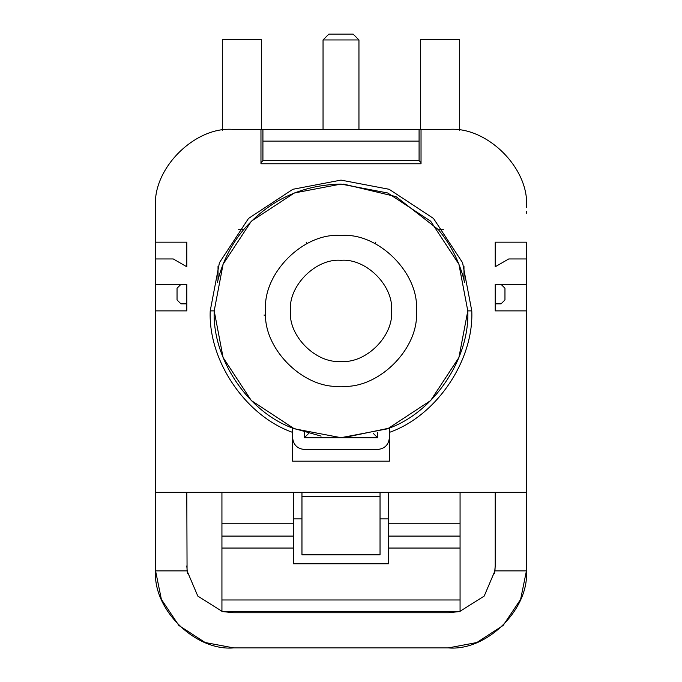 <?xml version="1.0" encoding="UTF-8"?>
<svg xmlns="http://www.w3.org/2000/svg" width="682" height="682" viewBox="0 0 682 682"><rect width="100%" height="100%" fill="white"/><g stroke="black" fill="none" stroke-linecap="round" stroke-linejoin="round"><path stroke-width="1.02" d="M358.954 39.957L323.046 39.957L328.895 34.1L353.106 34.1L358.954 39.957L358.954 129.427M420.641 129.427L420.641 39.565L459.677 39.565L459.677 130.245M222.323 130.245L222.323 39.565L261.359 39.565L261.359 129.427M380.036 554.807L301.964 554.807L301.964 496.308L380.036 496.308L380.036 554.807M380.036 496.308L380.036 492.336M301.964 492.336L301.964 496.308M375.85 242.093L374.964 243.61M264.002 315.093L265.758 315.11M307.036 243.61L306.15 242.093M526.436 258.964L508.729 258.964L495.2 266.773L495.2 242.178L526.436 242.178L526.436 284.334L495.2 284.334L495.2 310.881L495.2 303.857L501.057 303.857L504.961 299.952L504.961 288.239L501.057 284.334M463.973 266.372L463.973 279.935L464.578 282.459M343.626 184.106L396.012 196.629L438.398 229.681C450.683 244.514 459.208 261.274 463.973 279.935M341 260.328C315.988 258.069 288.188 285.869 290.447 310.881C288.188 335.894 315.988 363.694 341 361.434C366.012 363.694 393.812 335.894 391.553 310.881C393.812 285.869 366.012 258.069 341 260.328M416.361 310.881C419.728 273.593 378.288 232.153 341 235.52C303.712 232.153 262.272 273.593 265.639 310.881C262.272 348.17 303.712 389.61 341 386.242C378.288 389.61 419.728 348.17 416.361 310.881M180.943 284.334L177.039 288.239L177.039 299.952L180.943 303.857L186.8 303.857L186.8 310.881L186.8 284.334L155.564 284.334L155.564 207.499C152.077 168.872 195.018 125.931 233.645 129.427L260.967 129.427L260.967 163.774L421.033 163.774L421.033 129.427L448.355 129.427C486.982 125.931 529.923 168.872 526.436 207.499C529.923 168.872 486.982 125.931 448.355 129.427L426.881 129.427M308.614 433.479L304.334 437.759L377.666 437.759L373.386 433.479M389.379 432.388L389.379 428.1C434.264 411.698 469.77 358.638 467.801 310.881L471.782 310.881L462.592 262.74L433.471 218.411L389.141 189.289L341 180.108L292.859 189.289L248.529 218.411L219.408 262.74L210.218 310.881C208.112 360.625 245.631 415.943 292.621 432.388L292.621 461.177L389.379 461.177L389.379 432.388C436.369 415.943 473.888 360.625 471.782 310.881L462.592 262.74L433.471 218.411L389.141 189.289L341 180.108L292.859 189.289L248.529 218.411L219.408 262.74L210.218 310.881L214.199 310.881C212.23 358.638 247.737 411.698 292.621 428.1L321.094 436.113M389.379 437.759C388.629 444.817 384.725 448.722 377.666 449.472L304.334 449.472C297.275 448.722 293.371 444.817 292.621 437.759M389.379 428.1L343.626 437.656M292.621 432.388L292.621 428.1M155.573 570.646L155.564 310.881L186.8 310.881L155.564 310.881L155.564 284.334M526.427 570.646L526.436 492.336L526.427 570.868L520.622 599.376L503.128 625.462L476.82 642.529L448.355 647.9C486.667 651.284 529.3 609.222 526.427 570.868L494.936 570.868L484.194 596.085L460.069 611.277M448.355 647.9L233.645 647.9L205.18 642.529L178.872 625.462L161.378 599.376L155.573 570.868C152.7 609.222 195.333 651.284 233.645 647.9M460.069 492.336L460.069 548.047L388.595 548.047L388.595 492.336M388.595 518.883L380.036 518.883M301.964 518.883L293.405 518.883M293.405 563.784L388.595 563.784L293.405 563.784L293.405 548.047L221.931 548.047L221.931 492.336M388.595 548.047L388.595 563.784M293.405 492.336L293.405 548.047M460.069 548.047L460.069 611.677L221.931 611.677L221.931 548.047M494.544 573.758L495.2 565.924L495.2 492.336L186.8 492.336L187.064 570.868L155.573 570.868L155.564 492.336L186.8 492.336M228.317 612.462L233.645 612.768L223.619 611.677M221.931 611.277L197.806 596.085L187.064 570.868M186.8 565.924L187.456 573.758M458.381 611.677L448.355 612.768L233.645 612.768M448.355 612.768L453.683 612.462M494.936 570.868L495.2 565.924M526.436 284.334L526.436 310.881L495.2 310.881L526.436 310.881L526.436 492.336L495.2 492.336M255.119 129.427L233.645 129.427C195.018 125.931 152.077 168.872 155.564 207.499L155.564 211.335M155.564 258.964L173.279 258.964L186.8 266.773L186.8 242.178L155.564 242.178L155.564 213.287M526.436 213.287L526.436 211.335M218.027 266.372L218.027 279.935C222.792 261.274 231.317 244.514 243.602 229.681C269.347 200.133 301.819 184.933 341 184.08L294.326 192.98L251.334 221.215L223.099 264.207L214.199 310.881L223.099 357.556L251.334 400.547L294.326 428.782L341 437.682L387.674 428.782L430.666 400.547L458.901 357.556L467.801 310.881L458.901 264.207L430.666 221.215L387.674 192.98L341 184.08M238.487 229.681L243.602 229.681M438.398 229.681L443.513 229.681M217.422 282.459L218.027 279.935M262.92 141.131L419.08 141.131L419.08 160.654L262.92 160.654L262.92 129.427L419.08 129.427L419.08 141.131M421.033 162.606L419.08 160.654M419.08 129.427L421.033 129.427M262.92 160.654L260.967 162.606M260.967 129.427L262.92 129.427M377.666 437.759L377.666 432.269M304.334 432.269L304.334 437.759M388.595 536.095L460.069 536.095M460.069 523.23L388.595 523.23M293.405 523.23L221.931 523.23M221.931 536.095L293.405 536.095M460.069 599.972L221.931 599.972M323.046 39.957L323.046 129.427"/></g></svg>
